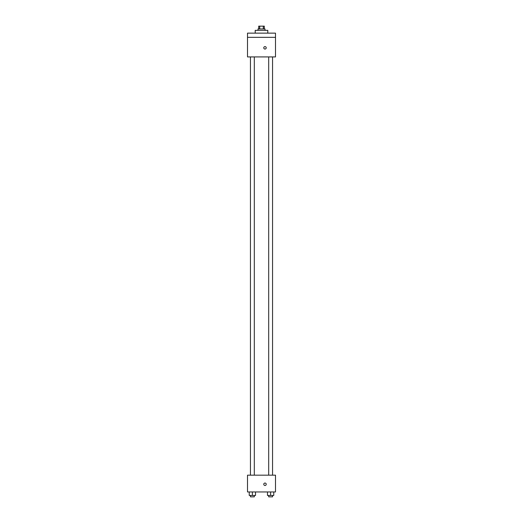 <?xml version="1.0" encoding="UTF-8"?>
<svg xmlns="http://www.w3.org/2000/svg" width="523" height="523" viewBox="0 0 523 523"><rect width="100%" height="100%" fill="white"/><g stroke="black" fill="none" stroke-linecap="round" stroke-linejoin="round"><path stroke-width="0.78" d="M259.709 28.948L259.709 26.15L258.702 26.15L258.702 28.948M259.709 26.15L264.298 26.15L264.298 28.948M263.291 28.948L263.291 26.15M258.002 30.347L258.002 28.948L264.998 28.948L264.998 30.347M267.796 33.145L267.796 30.347L255.204 30.347L255.204 33.145M247.51 33.145L275.49 33.145L275.49 37.342L247.51 37.342L247.51 33.145M275.49 37.342L275.49 56.922L247.51 56.922L247.51 37.342M264.998 49.057A1.223 1.223 0 0 1 263.938 47.22A1.223 1.223 0 0 1 266.057 47.22A1.223 1.223 0 0 1 264.998 49.057M247.51 475.172L275.49 475.172L275.49 491.953L247.51 491.953L247.51 475.172M264.998 485.488A1.223 1.223 0 0 1 263.938 483.651A1.223 1.223 0 0 1 266.057 483.651A1.223 1.223 0 0 1 264.998 485.488M267.475 491.953L267.475 495.451L273.764 495.451L273.764 491.953L273.764 495.451M270.62 495.451L270.62 491.953M272.548 495.451L272.548 496.85L268.691 496.85L268.691 495.451M249.236 491.953L249.236 495.451L255.525 495.451L255.525 491.953L255.525 495.451M252.38 495.451L252.38 491.953M254.309 495.451L254.309 496.85L250.452 496.85L250.452 495.451M268.691 56.922L268.691 475.172M272.548 56.922L272.548 475.172M254.309 475.172L254.309 56.922M250.452 475.172L250.452 56.922"/></g></svg>
